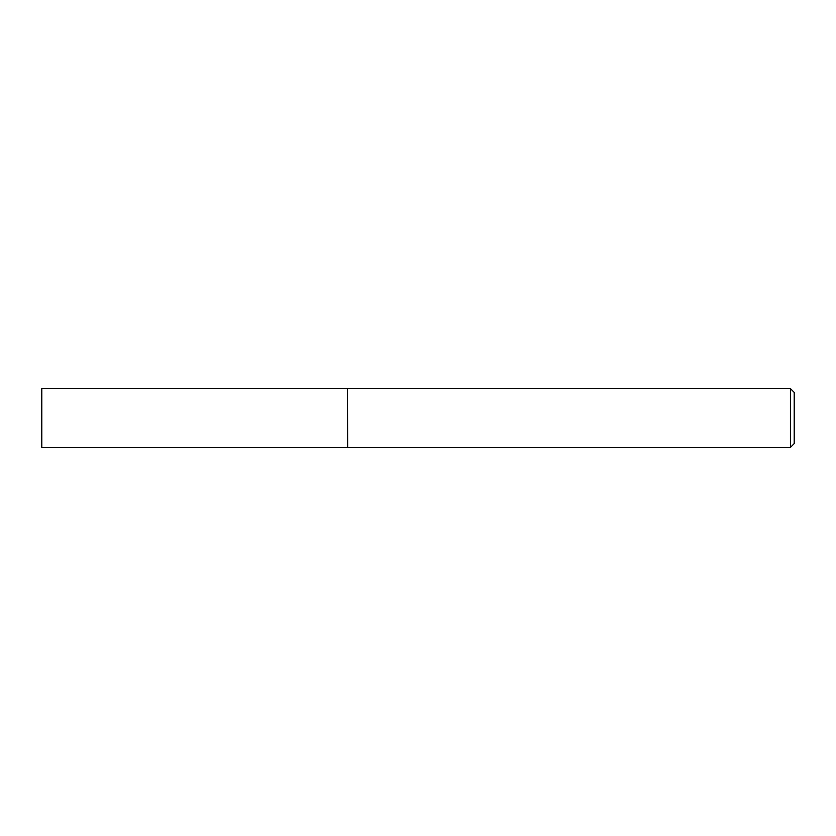 <?xml version="1.0" encoding="UTF-8"?>
<svg xmlns="http://www.w3.org/2000/svg" width="836" height="836" viewBox="0 0 836 836"><rect width="100%" height="100%" fill="white"/><g stroke="black" fill="none" stroke-linecap="round" stroke-linejoin="round"><path stroke-width="1.25" d="M41.8 418L41.8 447.385L347.462 447.385L347.462 388.604L41.8 388.604L41.8 418M347.462 388.792L347.651 447.385L790.438 447.396L790.438 388.615L794.2 392.377L794.2 443.634L790.438 447.396M347.651 388.604L790.438 388.615"/></g></svg>
